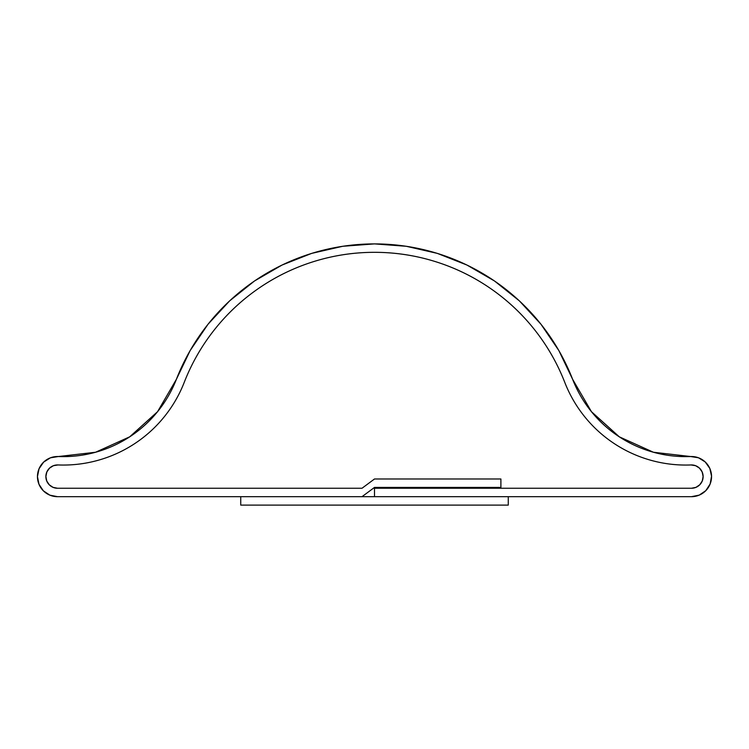 <?xml version="1.0" encoding="UTF-8"?>
<svg xmlns="http://www.w3.org/2000/svg" width="749" height="749" viewBox="0 0 749 749"><rect width="100%" height="100%" fill="white"/><g stroke="black" fill="none" stroke-linecap="round" stroke-linejoin="round"><path stroke-width="1.12" d="M58.001 464.951C71.511 465.494 84.787 463.968 97.819 460.363C110.852 456.768 123.023 451.263 134.343 443.867C145.652 436.461 155.577 427.51 164.087 417.006C172.607 406.51 179.329 394.957 184.235 382.355A204.215 204.215 0 0 1 564.765 382.355C557.303 363.199 547.173 345.579 534.383 329.485C521.585 313.382 506.708 299.534 489.734 287.934C472.759 276.334 454.446 267.496 434.804 261.429C415.161 255.353 395.06 252.319 374.5 252.319C353.94 252.319 333.839 255.353 314.196 261.429C294.554 267.496 276.25 276.334 259.276 287.934C242.302 299.534 227.415 313.382 214.626 329.485C227.415 313.382 242.302 299.534 259.276 287.934C276.25 276.334 294.554 267.496 314.196 261.429C333.839 255.353 353.94 252.319 374.5 252.319C395.06 252.319 415.161 255.353 434.804 261.429C454.446 267.496 472.759 276.334 489.734 287.934C506.708 299.534 521.585 313.382 534.383 329.485C547.173 345.579 557.303 363.199 564.765 382.355A129.858 129.858 0 0 0 690.999 464.951A11.656 11.656 0 0 1 703.124 476.598L702.197 472.029L699.547 468.191L695.606 465.7L690.999 464.951L695.549 465.681L699.463 468.106L702.122 471.87L703.124 476.364L702.309 480.895L699.8 484.753L695.99 487.346L691.467 488.254L500.894 488.254L500.894 478.986L374.5 478.986L500.894 478.986L374.5 478.986L362.01 488.254L57.533 488.254A11.656 11.656 0 0 1 45.876 476.364A11.656 11.656 0 0 1 58.001 464.951A129.858 129.858 0 0 0 184.235 382.355C191.707 363.199 201.837 345.579 214.626 329.485C201.837 345.579 191.707 363.199 184.235 382.355A204.215 204.215 0 0 1 564.765 382.355C569.68 394.957 576.393 406.51 584.913 417.006C593.433 427.51 603.348 436.461 614.667 443.867C625.977 451.263 638.148 456.768 651.181 460.363C664.223 463.968 677.489 465.494 690.999 464.951A11.656 11.656 0 0 1 703.124 476.364A11.656 11.656 0 0 1 691.467 488.254L500.894 488.254L500.894 478.986L500.894 487.412L374.5 487.412L362.01 496.681L57.533 496.681A20.083 20.083 0 0 1 37.45 476.598L38.976 484.285L43.33 490.801L49.846 495.155L57.533 496.681L362.01 496.681L374.5 487.412L500.894 487.412L500.894 478.986L374.5 478.986L362.01 488.254L57.533 488.254L53.076 487.365L49.294 484.837L46.766 481.055L45.876 476.598A11.656 11.656 0 0 1 58.001 464.951C71.511 465.494 84.787 463.968 97.819 460.363C110.852 456.768 123.023 451.263 134.343 443.867C145.652 436.461 155.577 427.51 164.087 417.006C172.607 406.51 179.329 394.957 184.235 382.355A129.858 129.858 0 0 1 58.001 464.951L53.46 465.681L49.546 468.106L46.878 471.87L45.876 476.364L46.7 480.895L49.209 484.753L53.02 487.346L57.533 488.254A11.656 11.656 0 0 1 45.876 476.598L46.812 472.029L49.462 468.191L53.404 465.7L58.001 464.951L53.404 465.7M653.428 452.246L619.273 436.807L653.428 452.246L690.662 456.534A20.083 20.083 0 0 1 711.55 476.195A20.083 20.083 0 0 1 691.467 496.681L699.248 495.117L705.811 490.651L710.136 484.004L711.55 476.195L709.827 468.443L705.24 461.974L698.499 457.779L690.662 456.534A121.432 121.432 0 0 1 572.62 379.303L558.866 350.579L540.975 324.242L519.357 300.864L494.49 280.978L466.927 265.034L437.294 253.377L406.258 246.281L374.5 243.893L342.752 246.281L311.706 253.377L282.073 265.034L254.52 280.978L229.653 300.864L208.025 324.242L190.143 350.579L176.389 379.303A212.641 212.641 0 0 1 572.62 379.303L558.866 350.579M157.552 411.697L129.727 436.807L157.552 411.697L176.389 379.303A121.432 121.432 0 0 1 58.347 456.534L50.417 457.817L43.62 462.114L39.06 468.724L37.45 476.598A20.083 20.083 0 0 1 58.347 456.534L50.417 457.817L43.62 462.114L39.06 468.724M695.99 487.346L691.467 488.254L374.5 488.254L374.5 496.681L691.467 496.681L699.248 495.117M619.273 436.807L591.457 411.697L572.62 379.303L591.457 411.697M129.727 436.807L95.572 452.246L58.347 456.534M691.467 488.254L695.933 487.365L699.716 484.837L702.244 481.055L703.124 476.598A11.656 11.656 0 0 1 691.467 488.254L374.5 488.254L374.5 496.681L691.467 496.681M690.634 456.534L653.446 452.246M540.975 324.242L519.357 300.864M466.927 265.034L437.294 253.377M311.706 253.377L282.073 265.034M176.389 379.303L157.571 411.669M37.45 476.598L38.976 484.285L43.33 490.801L49.846 495.155M45.876 476.373L46.204 473.845M46.841 471.945L48.254 469.539M49.5 468.153L51.906 466.384M702.159 471.945L702.796 473.827M702.244 481.055L700.961 483.377M699.753 484.8L697.338 486.672M705.811 490.651L710.136 484.004M705.24 461.974L698.499 457.779M651.181 460.363C664.223 463.968 677.489 465.494 690.999 464.951A129.858 129.858 0 0 1 564.765 382.355C569.68 394.957 576.393 406.51 584.913 417.006C593.433 427.51 603.348 436.461 614.667 443.867C625.977 451.263 638.148 456.768 651.181 460.363C638.148 456.768 625.977 451.263 614.667 443.867M374.5 478.986L362.01 488.254L57.533 488.254L362.01 488.254L374.5 478.986M702.871 479.042L703.124 476.607M46.157 479.135L46.691 480.886M240.738 505.107L240.738 496.681L508.271 496.681L508.271 505.107L240.738 505.107L508.271 505.107L508.271 496.681L240.738 496.681L240.738 505.107"/></g></svg>
